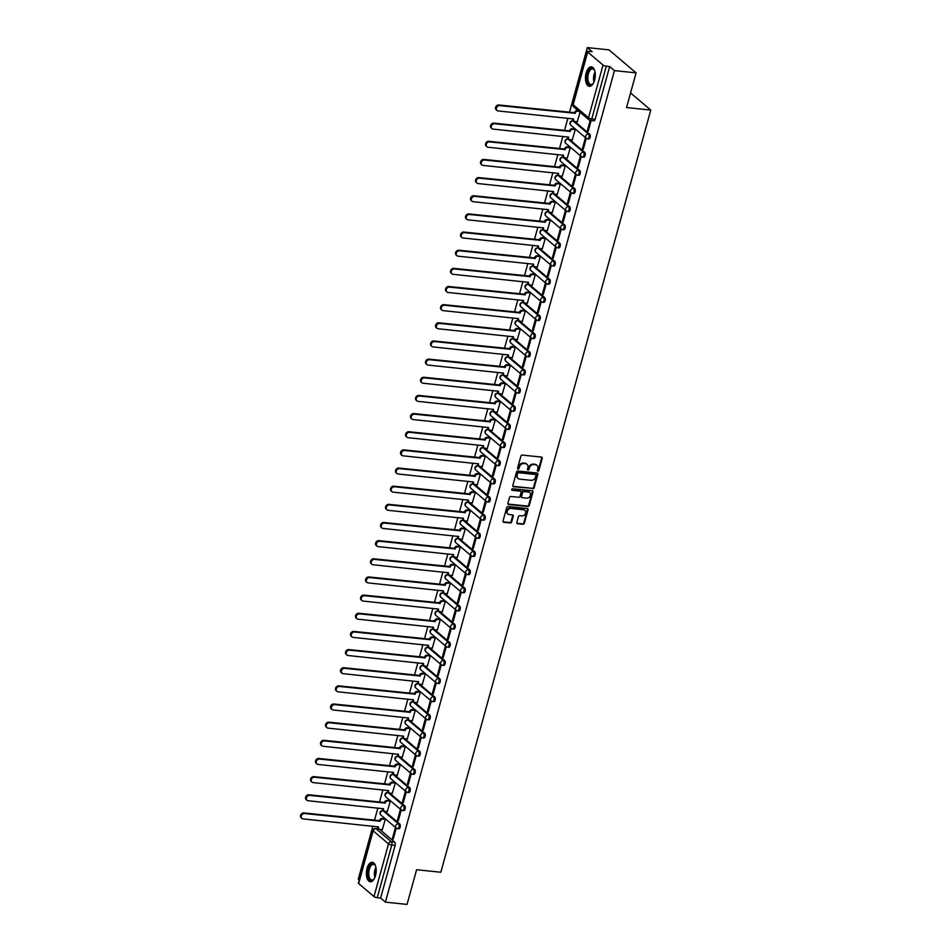 <?xml version="1.0" encoding="UTF-8"?>
<svg xmlns="http://www.w3.org/2000/svg" width="952" height="952" viewBox="0 0 952 952"><rect width="100%" height="100%" fill="white"/><g stroke="black" fill="none" stroke-linecap="round" stroke-linejoin="round"><path stroke-width="1.43" d="M537.928 471.192A0.869 0.714 130.3 0 0 538.891 470.466L542.235 458.328A1.238 1.011 130.3 0 0 541.486 457.079L522.279 455.08A1.238 1.011 130.3 0 0 520.899 456.103L517.555 468.241A0.869 0.714 130.3 0 0 519.054 468.396L519.483 466.825A3.951 3.249 130.3 0 1 523.897 463.529L525.504 463.695A3.951 3.249 130.3 0 1 527.051 464.338A3.951 3.249 130.3 0 1 527.908 467.706L527.479 469.276A0.869 0.714 130.3 0 0 528.967 469.431L529.407 467.86A3.951 3.249 130.3 0 1 533.822 464.564L535.429 464.731A3.951 3.249 130.3 0 1 536.976 465.373A3.951 3.249 130.3 0 1 537.832 468.741L537.404 470.312A0.869 0.714 130.3 0 0 537.928 471.192M537.392 470.728A0.869 0.714 130.3 0 0 538.356 470.002L541.688 457.876A1.238 1.011 130.3 0 0 541.64 457.115M517.543 468.658A0.869 0.714 130.3 0 0 518.507 467.944L518.935 466.373L519.483 466.825M527.467 469.693A0.869 0.714 130.3 0 0 528.431 468.979L528.86 467.408L529.407 467.86M594.619 80.158A9.806 4.831 -84.1 0 0 591.394 66.819A9.806 4.831 -84.1 0 0 586.146 72.983A9.806 4.831 -84.1 0 0 589.371 86.323A9.806 4.831 -84.1 0 0 594.619 80.158M375.505 875.614A9.806 4.831 -84.1 0 0 372.291 862.274A9.806 4.831 -84.1 0 0 367.044 868.426A9.806 4.831 -84.1 0 0 370.257 881.766A9.806 4.831 -84.1 0 0 375.505 875.614M516.829 522.481A1.238 1.011 130.3 0 0 517.579 523.731L522.969 524.29A1.238 1.011 130.3 0 0 524.35 523.267L528.062 509.784A1.238 1.011 130.3 0 0 527.313 508.535L508.106 506.535A1.238 1.011 130.3 0 0 506.726 507.559L503.013 521.042A1.238 1.011 130.3 0 0 503.763 522.291L510.272 522.969A1.238 1.011 130.3 0 0 511.652 521.946L513.247 516.174A1.238 1.011 130.3 0 0 512.485 514.925L509.26 514.58A3.296 2.713 130.3 0 1 510.95 508.475L523.588 509.796A3.296 2.713 130.3 0 1 521.91 515.901L519.804 515.687A1.238 1.011 130.3 0 0 518.423 516.71L516.829 522.481M603.033 65.045L587.67 52.015A2.511 0.702 15.4 0 1 587.42 51.575A2.511 0.702 15.4 0 1 588.752 51.325L592.132 51.67L587.324 47.6L608.959 49.849L636.091 72.876L626.535 107.552L650.775 110.075L440.847 872.246L416.607 869.723L407.051 904.4L385.417 902.151L614.457 70.615L609.661 66.545L606.293 66.2L591.763 118.905A2.511 1.238 95.9 0 1 590.418 120.487A2.511 1.238 95.9 0 1 590.038 120.309A2.511 2.071 130.3 0 1 589.062 119.904A2.511 2.511 0 0 0 590.418 120.487L593.798 120.833A2.511 1.238 95.9 0 0 595.143 119.262L591.763 118.905A2.511 0.702 15.4 0 1 588.514 117.762L603.033 65.045A2.511 0.702 15.4 0 0 606.293 66.2M636.091 72.876L614.457 70.615M532.751 488.769A1.238 1.011 130.3 0 0 534.131 487.745L537.844 474.263A1.238 1.011 130.3 0 0 537.095 473.013L517.888 471.014A1.238 1.011 130.3 0 0 516.508 472.037L512.795 485.52A1.238 1.011 130.3 0 0 513.544 486.769L532.216 488.317A1.238 1.011 130.3 0 0 533.596 487.281L537.309 473.81A1.238 1.011 130.3 0 0 537.261 473.037M532.953 492.029L529.241 505.5A1.238 1.011 130.3 0 1 527.86 506.535L508.654 504.536A1.238 1.011 130.3 0 1 507.904 503.275L509.498 497.515A1.238 1.011 130.3 0 1 510.879 496.48L518.662 497.289A1.238 1.011 130.3 0 0 520.042 496.266L521.101 492.434A1.238 1.011 130.3 0 0 520.351 491.184L512.236 490.339A0.869 0.714 130.3 0 1 512.676 488.733L532.204 490.768A1.238 1.011 130.3 0 1 532.953 492.029L532.418 491.565L528.705 505.048L529.241 505.5M379.717 829.406L394.687 842.115L391.32 841.758A2.511 1.238 95.9 0 1 391.772 845.007L377.242 897.724A2.511 0.702 -164.6 0 1 373.993 896.57L358.63 883.539A2.511 0.702 -164.6 0 1 358.38 883.099L372.898 830.394A2.511 0.702 -164.6 0 0 373.148 830.834L358.63 883.539M587.324 47.6L569.486 112.348M567.88 118.215L564.488 130.495M562.87 136.362L559.49 148.655M557.872 154.51L554.492 166.802M552.874 172.669L549.494 184.962M547.876 190.816L544.496 203.109M542.878 208.976L539.486 221.257M537.88 227.123L534.488 239.416M532.87 245.271L529.49 257.564M527.872 263.43L524.492 275.723M522.874 281.578L519.495 293.87M517.876 299.737L514.485 312.018M512.878 317.885L509.487 330.177M507.88 336.044L504.489 348.325M502.87 354.192L499.491 366.484M497.872 372.339L494.493 384.632M492.874 390.498L489.495 402.791M487.876 408.646L484.485 420.939M482.878 426.805L479.487 439.086M477.88 444.953L474.489 457.246M472.87 463.112L469.491 475.393M467.872 481.26L464.493 493.552M462.874 499.407L459.495 511.7M457.876 517.567L454.485 529.859M452.878 535.714L449.487 548.007M447.88 553.874L444.489 566.154M442.87 572.021L439.491 584.314M437.872 590.18L434.493 602.461M432.874 608.328L429.495 620.621M427.876 626.476L424.485 638.768M422.878 644.635L419.487 656.928M417.88 662.782L414.489 675.075M412.87 680.942L409.491 693.223M407.873 699.089L404.493 711.382M402.875 717.249L399.495 729.529M397.877 735.396L394.485 747.689M392.878 753.544L389.487 765.836M387.869 771.703L384.489 783.996M382.871 789.851L379.491 802.143M377.873 808.01L374.493 820.291M372.875 826.157L358.285 879.124L359.249 879.946M385.417 902.151L380.622 898.069L377.242 897.724M577.281 121.761L580.054 112.265M590.192 120.452L587.455 130.388L588.431 130.495M587.455 130.388L588.265 131.078L591.085 120.559M582.445 148.548L583.267 149.238L586.146 138.766L585.337 138.076L582.445 148.548L583.433 148.643M572.271 139.92L575.294 129.555L574.449 128.96M577.447 166.695L578.269 167.385L581.148 156.913L580.339 156.223L577.447 166.695L578.423 166.802M567.273 158.068L570.296 147.703L569.451 147.12M572.449 184.855L573.271 185.545L576.15 175.073L575.341 174.383L572.449 184.855L573.425 184.95M562.275 176.215L565.298 165.862L564.453 165.267M567.452 203.002L568.261 203.692L571.152 193.22L570.331 192.53L567.452 203.002L568.427 203.109M557.277 194.375L560.3 184.01L559.455 183.415M562.453 221.161L563.263 221.852L566.154 211.38L565.333 210.69L562.453 221.161L563.429 221.257M552.279 212.522L555.29 202.169L554.457 201.574M557.455 239.309L558.265 239.999L561.144 229.527L560.335 228.837L557.455 239.309L558.431 239.416M547.281 230.681L550.292 220.317L549.459 219.722M552.446 257.457L553.267 258.147L556.146 247.675L555.337 246.984L552.446 257.457L553.421 257.564M542.271 248.829L545.294 238.476L544.449 237.881M547.448 275.616L548.269 276.306L551.148 265.834L550.339 265.144L547.448 275.616L548.423 275.711M537.273 266.976L540.296 256.623L539.451 256.029M542.45 293.763L543.271 294.454L546.15 283.982L545.341 283.291L542.45 293.763L543.425 293.87M532.275 285.136L535.298 274.771L534.453 274.188M537.452 311.923L538.261 312.613L541.153 302.141L540.331 301.451L537.452 311.923L538.427 312.018M527.277 303.283L530.3 292.93L529.455 292.335M532.454 330.07L533.263 330.76L536.154 320.288L535.333 319.598L532.454 330.07L533.429 330.177M522.279 321.443L525.29 311.078L524.457 310.483M527.456 348.23L528.265 348.92L531.145 338.448L530.335 337.746L527.456 348.23L528.431 348.325M517.281 339.59L520.292 329.237L519.459 328.642M522.446 366.377L523.267 367.067L526.147 356.595L525.337 355.905L522.446 366.377L523.422 366.484M512.271 357.75L515.294 347.385L514.449 346.79M517.448 384.525L518.269 385.215L521.149 374.743L520.339 374.053L517.448 384.525L518.423 384.632M507.273 375.897L510.296 365.544L509.451 364.949M512.45 402.684L513.259 403.374L516.151 392.902L515.329 392.212L512.45 402.684L513.425 402.779M502.275 394.045L505.298 383.692L504.453 383.097M507.452 420.832L508.261 421.522L511.153 411.05L510.332 410.36L507.452 420.832L508.427 420.939M497.277 412.204L500.3 401.839L499.455 401.256M502.454 438.991L503.263 439.681L506.155 429.209L505.333 428.519L502.454 438.991L503.43 439.086M492.279 430.352L495.29 419.999L494.457 419.404M497.456 457.138L498.265 457.829L501.145 447.357L500.335 446.666L497.456 457.138L498.432 457.246M487.281 448.511L490.292 438.146L489.459 437.551M492.446 475.298L493.267 475.988L496.147 465.504L495.337 464.814L492.446 475.298L493.422 475.393M482.271 466.658L485.294 456.305L484.449 455.71M487.448 493.445L488.269 494.136L491.149 483.664L490.339 482.973L487.448 493.445L488.424 493.541M477.273 484.818L480.296 474.453L479.451 473.858M482.45 511.593L483.259 512.283L486.151 501.811L485.33 501.121L482.45 511.593L483.426 511.7M472.275 502.965L475.298 492.612L474.453 492.017M477.452 529.752L478.261 530.442L481.153 519.971L480.332 519.28L477.452 529.752L478.428 529.847M467.277 521.113L470.3 510.76L469.455 510.165M472.454 547.9L473.263 548.59L476.155 538.118L475.334 537.428L472.454 547.9L473.43 548.007M462.279 539.272L465.29 528.907L464.457 528.324M467.456 566.059L468.265 566.749L471.145 556.277L470.336 555.587L467.456 566.059L468.432 566.154M457.269 557.42L460.292 547.067L459.459 546.472M462.446 584.207L463.267 584.897L466.147 574.425L465.338 573.735L462.446 584.207L463.422 584.314M452.271 575.579L455.294 565.214L454.449 564.619M457.448 602.354L458.269 603.056L461.149 592.572L460.34 591.882L457.448 602.354L458.424 602.461M447.273 593.727L450.296 583.374L449.451 582.779M452.45 620.514L453.259 621.204L456.151 610.732L455.33 610.042L452.45 620.514L453.426 620.609M442.275 611.886L445.298 601.521L444.453 600.926M447.452 638.661L448.261 639.351L451.153 628.879L450.332 628.189L447.452 638.661L448.428 638.768M437.277 630.034L440.3 619.681L439.455 619.086M442.454 656.821L443.263 657.511L446.143 647.039L445.334 646.348L442.454 656.821L443.43 656.916M432.279 648.181L435.29 637.828L434.457 637.233M437.444 674.968L438.265 675.658L441.145 665.186L440.336 664.496L437.444 674.968L438.432 675.075M427.269 666.341L430.292 655.976L429.459 655.392M432.446 693.127L433.267 693.818L436.147 683.346L435.338 682.655L432.446 693.127L433.422 693.223M422.272 684.488L425.294 674.135L424.449 673.54M427.448 711.275L428.269 711.965L431.149 701.493L430.34 700.803L427.448 711.275L428.424 711.382M417.273 702.647L420.296 692.282L419.451 691.688M422.45 729.422L423.259 730.113L426.151 719.641L425.33 718.95L422.45 729.422L423.426 729.529M412.275 720.795L415.298 710.442L414.453 709.847M417.452 747.582L418.261 748.272L421.153 737.8L420.332 737.11L417.452 747.582L418.428 747.677M407.277 738.954L410.288 728.589L409.455 727.994M412.454 765.729L413.263 766.419L416.143 755.947L415.334 755.257L412.454 765.729L413.43 765.836M402.279 757.102L405.29 746.737L404.457 746.154M407.444 783.889L408.265 784.579L411.145 774.107L410.336 773.417L407.444 783.889L408.42 783.984M397.27 775.249L400.292 764.896L399.447 764.301M402.446 802.036L403.267 802.726L406.147 792.254L405.338 791.564L402.446 802.036L403.422 802.143M392.272 793.409L395.294 783.044L394.449 782.449M397.448 820.196L398.269 820.886L401.149 810.414L400.34 809.724L397.448 820.196L398.424 820.291M387.274 811.556L390.296 801.203L389.451 800.608M392.45 838.343L393.259 839.033L396.151 828.561L395.33 827.871L392.45 838.343L393.426 838.45M382.276 829.716L385.298 819.351L384.453 818.756M384.715 811.259L399.697 823.956L398.495 823.837A2.511 1.238 95.9 0 1 399.031 826.693A2.511 1.238 95.9 0 1 397.591 828.656A2.511 1.238 95.9 0 1 397.21 828.49A2.511 2.071 -49.7 0 1 398.495 823.837L383.132 810.807A2.511 2.071 130.3 0 0 380.324 812.901A2.511 2.071 -49.7 0 0 380.871 815.043L396.234 828.073A2.511 2.511 0 0 0 397.591 828.656L398.793 828.787A2.511 1.238 -84.1 0 0 400.221 826.824A2.511 1.238 -84.1 0 0 399.697 823.956M389.713 793.099L404.695 805.808L403.493 805.678A2.511 1.238 95.9 0 1 404.029 808.546A2.511 1.238 95.9 0 1 402.601 810.509A2.511 1.238 95.9 0 1 402.22 810.342A2.511 2.071 -49.7 0 1 403.493 805.678L388.142 792.647A2.511 2.071 130.3 0 0 385.322 794.753A2.511 2.071 -49.7 0 0 385.869 796.895L401.232 809.926A2.511 2.511 0 0 0 402.601 810.509L403.791 810.628A2.511 1.238 -84.1 0 0 405.231 808.664A2.511 1.238 -84.1 0 0 404.695 805.808M394.711 774.952L409.693 787.649L408.491 787.53A2.511 1.238 95.9 0 1 409.027 790.386A2.511 1.238 95.9 0 1 407.599 792.361A2.511 1.238 95.9 0 1 407.218 792.183A2.511 2.071 -49.7 0 1 408.491 787.53L393.14 774.5A2.511 2.071 130.3 0 0 390.32 776.606A2.511 2.071 -49.7 0 0 390.867 778.748L406.23 791.778A2.511 2.511 0 0 0 407.599 792.361L408.789 792.481A2.511 1.238 -84.1 0 0 410.229 790.517A2.511 1.238 -84.1 0 0 409.693 787.649M399.721 756.792L414.691 769.502L413.501 769.383A2.511 1.238 95.9 0 1 414.025 772.239A2.511 1.238 95.9 0 1 412.597 774.202A2.511 1.238 95.9 0 1 412.216 774.036A2.511 2.071 -49.7 0 1 413.501 769.383L398.138 756.352A2.511 2.071 130.3 0 0 395.318 758.447A2.511 2.071 -49.7 0 0 395.865 760.588L411.228 773.619A2.511 2.511 0 0 0 412.597 774.202L413.787 774.333A2.511 1.238 -84.1 0 0 415.227 772.358A2.511 1.238 -84.1 0 0 414.691 769.502M404.719 738.645L419.689 751.354L418.499 751.223A2.511 1.238 95.9 0 1 419.035 754.079A2.511 1.238 95.9 0 1 417.595 756.055A2.511 1.238 95.9 0 1 417.214 755.876A2.511 2.071 -49.7 0 1 418.499 751.223L403.136 738.193A2.511 2.071 130.3 0 0 400.328 740.299A2.511 2.071 -49.7 0 0 400.875 742.441L416.226 755.471A2.511 2.511 0 0 0 417.595 756.055L418.797 756.174A2.511 1.238 -84.1 0 0 420.225 754.21A2.511 1.238 -84.1 0 0 419.689 751.354M409.717 720.497L424.687 733.195L423.497 733.076A2.511 1.238 95.9 0 1 424.033 735.932A2.511 1.238 95.9 0 1 422.593 737.895A2.511 1.238 95.9 0 1 422.212 737.729A2.511 2.071 -49.7 0 1 423.497 733.076L408.134 720.045A2.511 2.071 130.3 0 0 405.326 722.14A2.511 2.071 -49.7 0 0 405.873 724.282L421.224 737.312A2.511 2.511 0 0 0 422.593 737.895L423.795 738.026A2.511 1.238 -84.1 0 0 425.223 736.051A2.511 1.238 -84.1 0 0 424.687 733.195M414.715 702.338L429.697 715.047L428.495 714.916A2.511 1.238 95.9 0 1 429.031 717.772A2.511 1.238 95.9 0 1 427.591 719.748A2.511 1.238 95.9 0 1 427.21 719.569A2.511 2.071 -49.7 0 1 428.495 714.916L413.132 701.886A2.511 2.071 130.3 0 0 410.324 703.992A2.511 2.071 -49.7 0 0 410.871 706.134L426.234 719.165A2.511 2.511 0 0 0 427.591 719.748L428.793 719.867A2.511 1.238 -84.1 0 0 430.221 717.903A2.511 1.238 -84.1 0 0 429.697 715.047M419.713 684.191L434.695 696.888L433.493 696.769A2.511 1.238 95.9 0 1 434.029 699.625A2.511 1.238 95.9 0 1 432.601 701.588A2.511 1.238 95.9 0 1 432.22 701.422A2.511 2.071 -49.7 0 1 433.493 696.769L418.142 683.738A2.511 2.071 130.3 0 0 415.322 685.833A2.511 2.071 -49.7 0 0 415.869 687.987L431.232 701.005A2.511 2.511 0 0 0 432.601 701.588L433.791 701.719A2.511 1.238 -84.1 0 0 435.231 699.756A2.511 1.238 -84.1 0 0 434.695 696.888M424.723 666.031L439.693 678.74L438.491 678.609A2.511 1.238 95.9 0 1 439.027 681.477A2.511 1.238 95.9 0 1 437.599 683.441A2.511 1.238 95.9 0 1 437.218 683.274A2.511 2.071 -49.7 0 1 438.491 678.609L423.14 665.579A2.511 2.071 130.3 0 0 420.32 667.685A2.511 2.071 -49.7 0 0 420.867 669.827L436.23 682.858A2.511 2.511 0 0 0 437.599 683.441L438.789 683.56A2.511 1.238 -84.1 0 0 440.229 681.596A2.511 1.238 -84.1 0 0 439.693 678.74M429.721 647.884L444.691 660.581L443.501 660.462A2.511 1.238 95.9 0 1 444.037 663.318A2.511 1.238 95.9 0 1 442.597 665.293A2.511 1.238 95.9 0 1 442.216 665.115A2.511 2.071 -49.7 0 1 443.501 660.462L428.138 647.431A2.511 2.071 130.3 0 0 425.318 649.538A2.511 2.071 -49.7 0 0 425.865 651.68L441.228 664.71A2.511 2.511 0 0 0 442.597 665.293L443.787 665.412A2.511 1.238 -84.1 0 0 445.227 663.449A2.511 1.238 -84.1 0 0 444.691 660.581M434.719 629.724L449.689 642.433L448.499 642.314A2.511 1.238 95.9 0 1 449.035 645.17A2.511 1.238 95.9 0 1 447.595 647.134A2.511 1.238 95.9 0 1 447.214 646.967A2.511 2.071 -49.7 0 1 448.499 642.314L433.136 629.284A2.511 2.071 130.3 0 0 430.328 631.378A2.511 2.071 -49.7 0 0 430.875 633.52L446.226 646.551A2.511 2.511 0 0 0 447.595 647.134L448.797 647.265A2.511 1.238 -84.1 0 0 450.225 645.289A2.511 1.238 -84.1 0 0 449.689 642.433M439.717 611.577L454.687 624.286L453.497 624.155A2.511 1.238 95.9 0 1 454.033 627.011A2.511 1.238 95.9 0 1 452.593 628.986A2.511 1.238 95.9 0 1 452.212 628.808A2.511 2.071 -49.7 0 1 453.497 624.155L438.134 611.124A2.511 2.071 130.3 0 0 435.326 613.231A2.511 2.071 -49.7 0 0 435.873 615.373L451.236 628.403A2.511 2.511 0 0 0 452.593 628.986L453.795 629.105A2.511 1.238 -84.1 0 0 455.223 627.142A2.511 1.238 -84.1 0 0 454.687 624.286M444.715 593.429L459.697 606.126L458.495 606.007A2.511 1.238 95.9 0 1 459.031 608.863A2.511 1.238 95.9 0 1 457.591 610.827A2.511 1.238 95.9 0 1 457.21 610.66A2.511 2.071 -49.7 0 1 458.495 606.007L443.132 592.977A2.511 2.071 130.3 0 0 440.324 595.071A2.511 2.071 -49.7 0 0 440.871 597.213L456.234 610.244A2.511 2.511 0 0 0 457.591 610.827L458.793 610.958A2.511 1.238 -84.1 0 0 460.221 608.982A2.511 1.238 -84.1 0 0 459.697 606.126M449.713 575.27L464.695 587.979L463.493 587.848A2.511 1.238 95.9 0 1 464.029 590.716A2.511 1.238 95.9 0 1 462.601 592.679A2.511 1.238 95.9 0 1 462.22 592.501A2.511 2.071 -49.7 0 1 463.493 587.848L448.142 574.818A2.511 2.071 130.3 0 0 445.322 576.924A2.511 2.071 -49.7 0 0 445.869 579.066L461.232 592.096A2.511 2.511 0 0 0 462.601 592.679L463.791 592.798A2.511 1.238 -84.1 0 0 465.23 590.835A2.511 1.238 -84.1 0 0 464.695 587.979M454.723 557.122L469.693 569.82L468.491 569.701A2.511 1.238 95.9 0 1 469.027 572.557A2.511 1.238 95.9 0 1 467.599 574.52A2.511 1.238 95.9 0 1 467.218 574.353A2.511 2.071 -49.7 0 1 468.491 569.701L453.14 556.67A2.511 2.071 130.3 0 0 450.32 558.764A2.511 2.071 -49.7 0 0 450.867 560.918L466.23 573.937A2.511 2.511 0 0 0 467.599 574.52L468.789 574.651A2.511 1.238 -84.1 0 0 470.228 572.688A2.511 1.238 -84.1 0 0 469.693 569.82M459.721 538.963L474.691 551.672L473.501 551.541A2.511 1.238 95.9 0 1 474.036 554.409A2.511 1.238 95.9 0 1 472.597 556.373A2.511 1.238 95.9 0 1 472.216 556.206A2.511 2.071 -49.7 0 1 473.501 551.541L458.138 538.523A2.511 2.071 130.3 0 0 455.318 540.617A2.511 2.071 -49.7 0 0 455.877 542.759L471.228 555.789A2.511 2.511 0 0 0 472.597 556.373L473.787 556.503A2.511 1.238 -84.1 0 0 475.226 554.528A2.511 1.238 -84.1 0 0 474.691 551.672M464.719 520.815L479.689 533.513L478.499 533.394A2.511 1.238 95.9 0 1 479.034 536.25A2.511 1.238 95.9 0 1 477.595 538.225A2.511 1.238 95.9 0 1 477.214 538.047A2.511 2.071 -49.7 0 1 478.499 533.394L463.136 520.363A2.511 2.071 130.3 0 0 460.328 522.47A2.511 2.071 -49.7 0 0 460.875 524.611L476.226 537.642A2.511 2.511 0 0 0 477.595 538.225L478.796 538.344A2.511 1.238 -84.1 0 0 480.224 536.381A2.511 1.238 -84.1 0 0 479.689 533.513M469.717 502.656L484.687 515.365L483.497 515.246A2.511 1.238 95.9 0 1 484.032 518.102A2.511 1.238 95.9 0 1 482.593 520.066A2.511 1.238 95.9 0 1 482.212 519.899A2.511 2.071 -49.7 0 1 483.497 515.246L468.134 502.216A2.511 2.071 130.3 0 0 465.326 504.31A2.511 2.071 -49.7 0 0 465.873 506.452L481.236 519.483A2.511 2.511 0 0 0 482.593 520.066L483.794 520.197A2.511 1.238 -84.1 0 0 485.222 518.221A2.511 1.238 -84.1 0 0 484.687 515.365M474.715 484.508L489.697 497.218L488.495 497.087A2.511 1.238 95.9 0 1 489.03 499.943A2.511 1.238 95.9 0 1 487.591 501.918A2.511 1.238 95.9 0 1 487.21 501.74A2.511 2.071 -49.7 0 1 488.495 497.087L473.144 484.056A2.511 2.071 130.3 0 0 470.324 486.163A2.511 2.071 -49.7 0 0 470.871 488.305L486.234 501.335A2.511 2.511 0 0 0 487.591 501.918L488.792 502.037A2.511 1.238 -84.1 0 0 490.232 500.074A2.511 1.238 -84.1 0 0 489.697 497.218M479.713 466.361L494.695 479.058L493.493 478.939A2.511 1.238 95.9 0 1 494.028 481.795A2.511 1.238 95.9 0 1 492.6 483.759A2.511 1.238 95.9 0 1 492.22 483.592A2.511 2.071 -49.7 0 1 493.493 478.939L478.142 465.909A2.511 2.071 130.3 0 0 475.322 468.003A2.511 2.071 -49.7 0 0 475.869 470.145L491.232 483.176A2.511 2.511 0 0 0 492.6 483.759L493.79 483.89A2.511 1.238 -84.1 0 0 495.23 481.914A2.511 1.238 -84.1 0 0 494.695 479.058M484.723 448.202L499.693 460.911L498.503 460.78A2.511 1.238 95.9 0 1 499.026 463.648A2.511 1.238 95.9 0 1 497.598 465.611A2.511 1.238 95.9 0 1 497.218 465.433A2.511 2.071 -49.7 0 1 498.503 460.78L483.14 447.749A2.511 2.071 130.3 0 0 480.32 449.856A2.511 2.071 -49.7 0 0 480.867 451.998L496.23 465.028A2.511 2.511 0 0 0 497.598 465.611L498.788 465.73A2.511 1.238 -84.1 0 0 500.228 463.767A2.511 1.238 -84.1 0 0 499.693 460.911M489.721 430.054L504.691 442.751L503.501 442.632A2.511 1.238 95.9 0 1 504.036 445.488A2.511 1.238 95.9 0 1 502.596 447.452A2.511 1.238 95.9 0 1 502.216 447.285A2.511 2.071 -49.7 0 1 503.501 442.632L488.138 429.602A2.511 2.071 130.3 0 0 485.318 431.708A2.511 2.071 -49.7 0 0 485.877 433.85L501.228 446.869A2.511 2.511 0 0 0 502.596 447.452L503.786 447.583A2.511 1.238 -84.1 0 0 505.226 445.619A2.511 1.238 -84.1 0 0 504.691 442.751M494.719 411.895L509.689 424.604L508.499 424.473A2.511 1.238 95.9 0 1 509.034 427.341A2.511 1.238 95.9 0 1 507.594 429.304A2.511 1.238 95.9 0 1 507.214 429.138A2.511 2.071 -49.7 0 1 508.499 424.473L493.136 411.454A2.511 2.071 130.3 0 0 490.328 413.549A2.511 2.071 -49.7 0 0 490.875 415.691L506.226 428.721A2.511 2.511 0 0 0 507.594 429.304L508.796 429.435A2.511 1.238 -84.1 0 0 510.224 427.46A2.511 1.238 -84.1 0 0 509.689 424.604M499.717 393.747L514.699 406.445L513.497 406.325A2.511 1.238 95.9 0 1 514.032 409.182A2.511 1.238 95.9 0 1 512.592 411.157A2.511 1.238 95.9 0 1 512.212 410.978A2.511 2.071 -49.7 0 1 513.497 406.325L498.134 393.295A2.511 2.071 130.3 0 0 495.326 395.401A2.511 2.071 -49.7 0 0 495.873 397.543L511.236 410.574A2.511 2.511 0 0 0 512.592 411.157L513.794 411.276A2.511 1.238 -84.1 0 0 515.222 409.312A2.511 1.238 -84.1 0 0 514.699 406.445M504.715 375.6L519.697 388.297L518.495 388.178A2.511 1.238 95.9 0 1 519.03 391.034A2.511 1.238 95.9 0 1 517.591 392.998A2.511 1.238 95.9 0 1 517.21 392.831A2.511 2.071 -49.7 0 1 518.495 388.178L503.144 375.147A2.511 2.071 130.3 0 0 500.324 377.242A2.511 2.071 -49.7 0 0 500.871 379.384L516.234 392.414A2.511 2.511 0 0 0 517.591 392.998L518.792 393.128A2.511 1.238 -84.1 0 0 520.232 391.153A2.511 1.238 -84.1 0 0 519.697 388.297M509.713 357.44L524.695 370.149L523.493 370.019A2.511 1.238 95.9 0 1 524.028 372.875A2.511 1.238 95.9 0 1 522.6 374.85A2.511 1.238 95.9 0 1 522.22 374.672A2.511 2.071 -49.7 0 1 523.493 370.019L508.142 356.988A2.511 2.071 130.3 0 0 505.322 359.094A2.511 2.071 -49.7 0 0 505.869 361.236L521.232 374.267A2.511 2.511 0 0 0 522.6 374.85L523.79 374.969A2.511 1.238 -84.1 0 0 525.23 373.005A2.511 1.238 -84.1 0 0 524.695 370.149M514.723 339.293L529.693 351.99L528.503 351.871A2.511 1.238 95.9 0 1 529.026 354.727A2.511 1.238 95.9 0 1 527.598 356.691A2.511 1.238 95.9 0 1 527.218 356.524A2.511 2.071 -49.7 0 1 528.503 351.871L513.14 338.841A2.511 2.071 130.3 0 0 510.32 340.935A2.511 2.071 -49.7 0 0 510.867 343.077L526.23 356.107A2.511 2.511 0 0 0 527.598 356.691L528.788 356.822A2.511 1.238 -84.1 0 0 530.228 354.846A2.511 1.238 -84.1 0 0 529.693 351.99M519.721 321.133L534.691 333.843L533.501 333.712A2.511 1.238 95.9 0 1 534.036 336.58A2.511 1.238 95.9 0 1 532.596 338.543A2.511 1.238 95.9 0 1 532.216 338.365A2.511 2.071 -49.7 0 1 533.501 333.712L518.138 320.681A2.511 2.071 130.3 0 0 515.329 322.787A2.511 2.071 -49.7 0 0 515.877 324.93L531.228 337.96A2.511 2.511 0 0 0 532.596 338.543L533.786 338.662A2.511 1.238 -84.1 0 0 535.226 336.699A2.511 1.238 -84.1 0 0 534.691 333.843M524.719 302.986L539.689 315.683L538.499 315.564A2.511 1.238 95.9 0 1 539.034 318.42A2.511 1.238 95.9 0 1 537.594 320.396A2.511 1.238 95.9 0 1 537.214 320.217A2.511 2.071 -49.7 0 1 538.499 315.564L523.136 302.534A2.511 2.071 130.3 0 0 520.327 304.64A2.511 2.071 -49.7 0 0 520.875 306.782L536.226 319.812A2.511 2.511 0 0 0 537.594 320.396L538.796 320.515A2.511 1.238 -84.1 0 0 540.224 318.551A2.511 1.238 -84.1 0 0 539.689 315.683M529.717 284.826L544.699 297.536L543.497 297.405A2.511 1.238 95.9 0 1 544.032 300.273A2.511 1.238 95.9 0 1 542.592 302.236A2.511 1.238 95.9 0 1 542.212 302.07A2.511 2.071 -49.7 0 1 543.497 297.405L528.134 284.386A2.511 2.071 130.3 0 0 525.325 286.481A2.511 2.071 -49.7 0 0 525.873 288.623L541.236 301.653A2.511 2.511 0 0 0 542.592 302.236L543.794 302.367A2.511 1.238 -84.1 0 0 545.222 300.392A2.511 1.238 -84.1 0 0 544.699 297.536M534.715 266.679L549.697 279.388L548.495 279.257A2.511 1.238 95.9 0 1 549.03 282.113A2.511 1.238 95.9 0 1 547.59 284.089A2.511 1.238 95.9 0 1 547.221 283.91A2.511 2.071 -49.7 0 1 548.495 279.257L533.144 266.227A2.511 2.071 130.3 0 0 530.323 268.333A2.511 2.071 -49.7 0 0 530.871 270.475L546.234 283.506A2.511 2.511 0 0 0 547.59 284.089L548.792 284.208A2.511 1.238 -84.1 0 0 550.232 282.244A2.511 1.238 -84.1 0 0 549.697 279.388M539.713 248.531L554.695 261.229L553.493 261.11A2.511 1.238 95.9 0 1 554.028 263.966A2.511 1.238 95.9 0 1 552.6 265.929A2.511 1.238 95.9 0 1 552.22 265.763A2.511 2.071 -49.7 0 1 553.493 261.11L538.142 248.079A2.511 2.071 130.3 0 0 535.322 250.174A2.511 2.071 -49.7 0 0 535.869 252.316L551.232 265.346A2.511 2.511 0 0 0 552.6 265.929L553.79 266.06A2.511 1.238 -84.1 0 0 555.23 264.085A2.511 1.238 -84.1 0 0 554.695 261.229M544.722 230.372L559.693 243.081L558.503 242.95A2.511 1.238 95.9 0 1 559.026 245.806A2.511 1.238 95.9 0 1 557.598 247.782A2.511 1.238 95.9 0 1 557.217 247.603A2.511 2.071 -49.7 0 1 558.503 242.95L543.14 229.92A2.511 2.071 130.3 0 0 540.319 232.026A2.511 2.071 -49.7 0 0 540.867 234.168L556.23 247.199A2.511 2.511 0 0 0 557.598 247.782L558.788 247.901A2.511 1.238 -84.1 0 0 560.228 245.937A2.511 1.238 -84.1 0 0 559.693 243.081M549.721 212.225L564.691 224.922L563.501 224.803A2.511 1.238 95.9 0 1 564.036 227.659A2.511 1.238 95.9 0 1 562.596 229.622A2.511 1.238 95.9 0 1 562.215 229.456A2.511 2.071 -49.7 0 1 563.501 224.803L548.138 211.772A2.511 2.071 130.3 0 0 545.329 213.867A2.511 2.071 -49.7 0 0 545.877 216.009L561.228 229.039A2.511 2.511 0 0 0 562.596 229.622L563.786 229.753A2.511 1.238 -84.1 0 0 565.226 227.79A2.511 1.238 -84.1 0 0 564.691 224.922M554.718 194.065L569.689 206.774L568.499 206.643A2.511 1.238 95.9 0 1 569.034 209.511A2.511 1.238 95.9 0 1 567.594 211.475A2.511 1.238 95.9 0 1 567.213 211.296A2.511 2.071 -49.7 0 1 568.499 206.643L553.136 193.613A2.511 2.071 130.3 0 0 550.327 195.719A2.511 2.071 -49.7 0 0 550.875 197.861L566.226 210.892A2.511 2.511 0 0 0 567.594 211.475L568.796 211.594A2.511 1.238 -84.1 0 0 570.224 209.63A2.511 1.238 -84.1 0 0 569.689 206.774M559.716 175.918L574.699 188.615L573.497 188.496A2.511 1.238 95.9 0 1 574.032 191.352A2.511 1.238 95.9 0 1 572.592 193.327A2.511 1.238 95.9 0 1 572.212 193.149A2.511 2.071 -49.7 0 1 573.497 188.496L558.134 175.465A2.511 2.071 130.3 0 0 555.325 177.572A2.511 2.071 -49.7 0 0 555.873 179.714L571.236 192.744A2.511 2.511 0 0 0 572.592 193.327L573.794 193.446A2.511 1.238 -84.1 0 0 575.222 191.483A2.511 1.238 -84.1 0 0 574.699 188.615M564.715 157.758L579.697 170.468L578.495 170.349A2.511 1.238 95.9 0 1 579.03 173.204A2.511 1.238 95.9 0 1 577.602 175.168A2.511 1.238 95.9 0 1 577.221 175.001A2.511 2.071 -49.7 0 1 578.495 170.349L563.144 157.318A2.511 2.071 130.3 0 0 560.323 159.412A2.511 2.071 -49.7 0 0 560.871 161.554L576.234 174.585A2.511 2.511 0 0 0 577.602 175.168L578.792 175.299A2.511 1.238 -84.1 0 0 580.232 173.323A2.511 1.238 -84.1 0 0 579.697 170.468M569.724 139.611L584.695 152.32L583.493 152.189A2.511 1.238 95.9 0 1 584.028 155.045A2.511 1.238 95.9 0 1 582.6 157.02A2.511 1.238 95.9 0 1 582.219 156.842A2.511 2.071 -49.7 0 1 583.493 152.189L568.142 139.159A2.511 2.071 130.3 0 0 565.321 141.265A2.511 2.071 -49.7 0 0 565.869 143.407L581.232 156.437A2.511 2.511 0 0 0 582.6 157.02L583.79 157.139A2.511 1.238 -84.1 0 0 585.23 155.176A2.511 1.238 -84.1 0 0 584.695 152.32M574.722 121.463L589.693 134.161L588.503 134.042A2.511 1.238 95.9 0 1 589.026 136.898A2.511 1.238 95.9 0 1 587.598 138.861A2.511 1.238 95.9 0 1 587.217 138.694A2.511 2.071 -49.7 0 1 588.503 134.042L573.14 121.011A2.511 2.071 130.3 0 0 570.319 123.105A2.511 2.071 -49.7 0 0 570.867 125.247L586.23 138.278A2.511 2.511 0 0 0 587.598 138.861L588.788 138.992A2.511 1.238 -84.1 0 0 590.228 137.017A2.511 1.238 -84.1 0 0 589.693 134.161M650.775 110.075L630.569 92.927M380.622 898.069L395.139 845.364A2.511 1.238 -84.1 0 0 394.687 842.115M609.661 66.545L595.143 119.262M536.69 465.159A3.951 3.249 130.3 0 0 536.428 464.921A3.951 3.249 130.3 0 0 534.881 464.267L535.429 464.731M528.86 467.408A3.951 3.249 130.3 0 1 533.287 464.1L534.881 464.267M526.765 464.136A3.951 3.249 130.3 0 0 526.504 463.886A3.951 3.249 130.3 0 0 524.957 463.231L525.504 463.695M518.935 466.373A3.951 3.249 130.3 0 1 523.362 463.065L524.957 463.231M512.842 486.282A1.238 1.011 130.3 0 0 513.009 486.317L532.216 488.317M536.012 475.369A0.869 0.714 130.3 0 0 535.476 474.489L518.626 472.727A0.869 0.714 130.3 0 0 517.662 473.453L517.198 475.107A3.951 3.249 130.3 0 0 518.067 478.475A3.951 3.249 130.3 0 0 519.613 479.118L531.133 480.32A3.951 3.249 130.3 0 0 535.548 477.023L536.012 475.369M517.805 478.225A3.951 3.249 130.3 0 1 517.519 478.011A3.951 3.249 130.3 0 1 516.662 474.655L517.115 472.989A0.869 0.714 130.3 0 1 518.078 472.275L534.941 474.025M507.952 504.036A1.238 1.011 130.3 0 0 508.118 504.072L527.325 506.071A1.238 1.011 130.3 0 0 528.705 505.048M520.506 491.208A1.238 1.011 130.3 0 0 519.804 490.72L512.236 490.339M526.742 498.134A3.296 2.713 130.3 0 0 528.431 492.029L523.969 491.565A1.238 1.011 130.3 0 0 522.588 492.589L521.541 496.42A1.238 1.011 130.3 0 0 522.291 497.67L526.742 498.134M529.431 492.351A3.296 2.713 130.3 0 0 527.884 491.565L528.431 492.029M521.589 497.182A1.238 1.011 130.3 0 1 520.994 495.956L522.053 492.136A1.238 1.011 130.3 0 1 523.433 491.101L527.884 491.565M532.418 491.565A1.238 1.011 130.3 0 0 532.37 490.804M524.588 510.117A3.296 2.713 130.3 0 0 523.053 509.332L523.588 509.796M507.713 513.794A3.296 2.713 130.3 0 1 510.403 508.011L523.053 509.332M503.061 521.803A1.238 1.011 130.3 0 0 503.227 521.839L509.725 522.517A1.238 1.011 130.3 0 0 511.117 521.482L512.7 515.71A1.238 1.011 130.3 0 0 512.652 514.949M516.876 523.243A1.238 1.011 130.3 0 0 517.043 523.279L522.422 523.838A1.238 1.011 130.3 0 0 523.814 522.803L527.515 509.332A1.238 1.011 130.3 0 0 527.467 508.558M578.887 111.277L577.947 111.182A2.511 2.071 130.3 0 0 575.127 113.276L499.538 105.589A2.892 2.38 130.3 0 0 498.063 110.932L573.556 118.976A2.511 2.071 130.3 0 0 575.091 121.535L577.436 121.785M574.104 121.118L573.402 120.523A2.511 2.071 -49.7 0 1 572.783 118.714M496.932 110.468L496.218 109.861A2.892 2.38 -49.7 0 1 498.824 104.982L574.425 112.681A2.511 2.071 -49.7 0 1 577.233 110.575L577.947 111.182M578.185 110.682L577.233 110.575M574.377 112.86L575.079 113.455M575.294 129.579L572.937 129.329A2.511 2.071 130.3 0 0 570.129 131.435L494.528 123.736A2.892 2.38 130.3 0 0 493.065 129.091L568.558 137.136A2.511 2.071 130.3 0 0 570.093 139.682L572.438 139.932M569.106 139.278L568.403 138.683A2.511 2.071 -49.7 0 1 567.785 136.874M491.922 128.615L491.22 128.02A2.892 2.38 -49.7 0 1 493.826 123.141L569.427 130.829A2.511 2.071 -49.7 0 1 572.235 128.734L572.937 129.329M574.615 128.984L572.235 128.734M569.379 131.007L570.081 131.602M570.296 147.727L567.939 147.489A2.511 2.071 130.3 0 0 565.131 149.583L489.53 141.884A2.892 2.38 130.3 0 0 488.055 147.239L563.56 155.283A2.511 2.071 130.3 0 0 565.095 157.842L567.44 158.08M564.108 157.425L563.405 156.83A2.511 2.071 -49.7 0 1 562.787 155.021M486.924 146.763L486.222 146.168A2.892 2.38 -49.7 0 1 488.828 141.289L564.417 148.988A2.511 2.071 -49.7 0 1 567.237 146.882L567.939 147.489M569.617 147.132L567.237 146.882M564.369 149.155L565.083 149.761M593.524 83.002A8.485 4.189 95.9 0 1 592.894 83.847A8.485 4.189 95.9 0 1 587.551 81.908A8.485 4.189 95.9 0 1 588.717 70.734A8.485 4.189 95.9 0 1 594.334 69.96A8.485 4.189 95.9 0 1 594.786 70.924M594.488 70.246A7.854 3.879 -84.1 0 0 592.608 68.901A7.854 3.879 -84.1 0 0 588.622 73.137A7.854 3.879 -84.1 0 0 588.36 81.574A7.854 3.879 -84.1 0 0 590.978 84.526A7.854 3.879 -84.1 0 0 593.096 83.597M591.989 66.961A9.734 4.808 -84.1 0 0 587.229 72.459A9.734 4.808 -84.1 0 0 586.991 82.681A9.734 4.808 -84.1 0 0 589.978 86.299M374.422 878.458A8.485 4.189 95.9 0 1 373.779 879.303A8.485 4.189 95.9 0 1 368.436 877.363A8.485 4.189 95.9 0 1 369.614 866.189A8.485 4.189 95.9 0 1 375.231 865.416A8.485 4.189 95.9 0 1 375.683 866.379M375.385 865.701A7.854 3.879 -84.1 0 0 373.505 864.356A7.854 3.879 -84.1 0 0 369.507 868.593A7.854 3.879 -84.1 0 0 369.257 877.03A7.854 3.879 -84.1 0 0 371.875 879.981A7.854 3.879 -84.1 0 0 373.993 879.053M372.887 862.417A9.734 4.808 -84.1 0 0 368.127 867.915A9.734 4.808 -84.1 0 0 367.888 878.137A9.734 4.808 -84.1 0 0 370.875 881.754M565.286 165.886L562.941 165.636A2.511 2.071 130.3 0 0 560.133 167.73L484.532 160.043A2.892 2.38 130.3 0 0 483.057 165.398L558.562 173.442A2.511 2.071 130.3 0 0 560.085 175.989L562.442 176.239M559.11 175.585L558.396 174.978A2.511 2.071 -49.7 0 1 557.777 173.181M481.926 164.922L481.224 164.327A2.892 2.38 -49.7 0 1 483.83 159.436L559.419 167.135A2.511 2.071 -49.7 0 1 562.239 165.041L562.941 165.636M564.619 165.279L562.239 165.041M559.371 167.314L560.073 167.909M560.288 184.034L557.943 183.784A2.511 2.071 130.3 0 0 555.123 185.89L479.534 178.191A2.892 2.38 130.3 0 0 478.059 183.546L553.552 191.59A2.511 2.071 130.3 0 0 555.087 194.148L557.432 194.386M554.1 193.732L553.398 193.137A2.511 2.071 -49.7 0 1 552.779 191.328M476.928 183.07L476.226 182.475A2.892 2.38 -49.7 0 1 478.832 177.596L554.421 185.295A2.511 2.071 -49.7 0 1 557.241 183.189L557.943 183.784M559.621 183.439L557.241 183.189M554.373 185.461L555.075 186.068M555.29 202.181L552.945 201.943A2.511 2.071 130.3 0 0 550.125 204.037L474.536 196.35A2.892 2.38 130.3 0 0 473.061 201.693L548.554 209.737A2.511 2.071 130.3 0 0 550.089 212.296L552.434 212.546M549.102 211.891L548.4 211.285A2.511 2.071 -49.7 0 1 547.781 209.488M471.93 201.229L471.216 200.622A2.892 2.38 -49.7 0 1 473.822 195.743L549.423 203.442A2.511 2.071 -49.7 0 1 552.231 201.336L552.945 201.943M554.611 201.586L552.231 201.336M549.375 203.621L550.077 204.216M550.292 220.34L547.947 220.09A2.511 2.071 130.3 0 0 545.127 222.197L469.538 214.498A2.892 2.38 130.3 0 0 468.063 219.852L543.556 227.897A2.511 2.071 130.3 0 0 545.091 230.444L547.436 230.693M544.104 230.039L543.402 229.444A2.511 2.071 -49.7 0 1 542.783 227.635M466.932 219.376L466.218 218.781A2.892 2.38 -49.7 0 1 468.824 213.903L544.425 221.59A2.511 2.071 -49.7 0 1 547.233 219.495L547.947 220.09M549.613 219.745L547.233 219.495M544.377 221.768L545.079 222.363M545.294 238.488L542.938 238.25A2.511 2.071 130.3 0 0 540.129 240.344L464.528 232.645A2.892 2.38 130.3 0 0 463.065 238L538.558 246.044A2.511 2.071 130.3 0 0 540.093 248.603L542.438 248.841M539.106 248.186L538.404 247.591A2.511 2.071 -49.7 0 1 537.785 245.783M461.922 237.536L461.22 236.929A2.892 2.38 -49.7 0 1 463.826 232.05L539.427 239.749A2.511 2.071 -49.7 0 1 542.235 237.643L542.938 238.25M544.615 237.893L542.235 237.643M539.379 239.928L540.082 240.523M540.296 256.647L537.939 256.397A2.511 2.071 130.3 0 0 535.131 258.504L459.53 250.804A2.892 2.38 130.3 0 0 458.055 256.159L533.56 264.204A2.511 2.071 130.3 0 0 535.095 266.75L537.44 267M534.108 266.346L533.394 265.751A2.511 2.071 -49.7 0 1 532.787 263.942M456.924 255.683L456.222 255.088A2.892 2.38 -49.7 0 1 458.828 250.209L534.417 257.897A2.511 2.071 -49.7 0 1 537.237 255.802L537.939 256.397M539.617 256.052L537.237 255.802M534.37 258.075L535.083 258.67M535.286 274.795L532.942 274.545A2.511 2.071 130.3 0 0 530.133 276.651L454.532 268.952A2.892 2.38 130.3 0 0 453.057 274.307L528.562 282.351A2.511 2.071 130.3 0 0 530.085 284.91L532.442 285.148M529.11 284.493L528.396 283.898A2.511 2.071 -49.7 0 1 527.777 282.089M451.926 273.831L451.224 273.236A2.892 2.38 -49.7 0 1 453.83 268.357L529.419 276.056A2.511 2.071 -49.7 0 1 532.239 273.95L532.942 274.545M534.619 274.2L532.239 273.95M529.371 276.223L530.074 276.83M530.288 292.942L527.943 292.704A2.511 2.071 130.3 0 0 525.123 294.799L449.534 287.111A2.892 2.38 130.3 0 0 448.059 292.466L523.552 300.511A2.511 2.071 130.3 0 0 525.087 303.057L527.432 303.307M524.1 302.653L523.398 302.046A2.511 2.071 -49.7 0 1 522.779 300.249M446.928 291.99L446.226 291.395A2.892 2.38 -49.7 0 1 448.832 286.504L524.421 294.204A2.511 2.071 -49.7 0 1 527.241 292.109L527.943 292.704M529.621 292.347L527.241 292.109M524.373 294.382L525.076 294.977M525.29 311.102L522.945 310.852A2.511 2.071 130.3 0 0 520.125 312.958L444.536 305.259A2.892 2.38 130.3 0 0 443.061 310.614L518.554 318.658A2.511 2.071 130.3 0 0 520.09 321.217L522.434 321.455M519.102 320.8L518.4 320.205A2.511 2.071 -49.7 0 1 517.781 318.396M441.93 310.138L441.216 309.543A2.892 2.38 -49.7 0 1 443.822 304.664L519.423 312.363A2.511 2.071 -49.7 0 1 522.231 310.257L522.945 310.852M524.611 310.507L522.231 310.257M519.375 312.53L520.078 313.137M520.292 329.249L517.947 329.011A2.511 2.071 130.3 0 0 515.127 331.106L439.538 323.418A2.892 2.38 130.3 0 0 438.063 328.761L513.556 336.806A2.511 2.071 130.3 0 0 515.091 339.364L517.436 339.614M514.104 338.96L513.402 338.353A2.511 2.071 -49.7 0 1 512.783 336.556M436.932 328.297L436.218 327.69A2.892 2.38 -49.7 0 1 438.824 322.811L514.425 330.511A2.511 2.071 -49.7 0 1 517.233 328.404L517.947 329.011M519.613 328.654L517.233 328.404M514.377 330.689L515.08 331.284M515.294 347.409L512.938 347.159A2.511 2.071 130.3 0 0 510.129 349.265L434.528 341.566A2.892 2.38 130.3 0 0 433.053 346.921L508.558 354.965A2.511 2.071 130.3 0 0 510.093 357.512L512.438 357.762M508.903 356.94L507.761 356.822A2.511 1.238 95.9 0 1 508.142 356.988L509.082 357.095L508.404 356.512A2.511 2.071 -49.7 0 1 507.785 354.703M431.922 346.445L431.22 345.85A2.892 2.38 -49.7 0 1 433.826 340.971L509.427 348.658A2.511 2.071 -49.7 0 1 512.236 346.564L512.938 347.159M514.615 346.814L512.236 346.564M509.368 348.837L510.082 349.432M510.284 365.556L507.94 365.318A2.511 2.071 130.3 0 0 505.131 367.412L429.53 359.713A2.892 2.38 130.3 0 0 428.055 365.068L503.56 373.113A2.511 2.071 130.3 0 0 505.084 375.671L507.44 375.909M503.905 375.088L502.763 374.969A2.511 1.238 95.9 0 1 503.144 375.147L504.084 375.243L503.394 374.66A2.511 2.071 -49.7 0 1 502.787 372.851M426.924 364.604L426.222 363.997A2.892 2.38 -49.7 0 1 428.828 359.118L504.417 366.817A2.511 2.071 -49.7 0 1 507.237 364.711L507.94 365.318M509.617 364.961L507.237 364.711M504.37 366.996L505.084 367.591M505.286 383.715L502.942 383.466A2.511 2.071 130.3 0 0 500.121 385.572L424.532 377.873A2.892 2.38 130.3 0 0 423.057 383.228L498.55 391.272A2.511 2.071 130.3 0 0 500.086 393.819L502.442 394.068M498.907 393.247L497.753 393.128A2.511 1.238 95.9 0 1 498.134 393.295L499.086 393.39L498.396 392.807A2.511 2.071 -49.7 0 1 497.777 391.01M421.926 382.752L421.224 382.157A2.892 2.38 -49.7 0 1 423.83 377.278L499.419 384.965A2.511 2.071 -49.7 0 1 502.239 382.871L502.942 383.466M504.62 383.12L502.239 382.871M499.372 385.143L500.074 385.738M500.288 401.863L497.944 401.613A2.511 2.071 130.3 0 0 495.123 403.719L419.534 396.02A2.892 2.38 130.3 0 0 418.059 401.375L493.552 409.419A2.511 2.071 130.3 0 0 495.088 411.978L497.432 412.216M493.909 411.395L492.755 411.276A2.511 1.238 95.9 0 1 493.136 411.454L494.088 411.55L493.398 410.966A2.511 2.071 -49.7 0 1 492.779 409.158M416.928 400.899L416.226 400.304A2.892 2.38 -49.7 0 1 418.832 395.425L494.421 403.124A2.511 2.071 -49.7 0 1 497.242 401.018L497.944 401.613M499.61 401.268L497.242 401.018M494.374 403.291L495.076 403.898M495.29 420.01L492.946 419.772A2.511 2.071 130.3 0 0 490.125 421.867L414.536 414.18A2.892 2.38 130.3 0 0 413.061 419.534L488.555 427.579A2.511 2.071 130.3 0 0 490.09 430.125L492.434 430.375M488.911 429.554L487.757 429.435A2.511 1.238 95.9 0 1 488.138 429.602L489.09 429.697L488.4 429.114A2.511 2.071 -49.7 0 1 487.781 427.317M411.93 419.058L411.216 418.463A2.892 2.38 -49.7 0 1 413.822 413.573L489.423 421.272A2.511 2.071 -49.7 0 1 492.232 419.178L492.946 419.772M494.612 419.415L492.232 419.178M489.376 421.45L490.078 422.045M490.292 438.17L487.948 437.92A2.511 2.071 130.3 0 0 485.127 440.026L409.538 432.327A2.892 2.38 130.3 0 0 408.063 437.682L483.557 445.726A2.511 2.071 130.3 0 0 485.092 448.285L487.436 448.523M483.902 447.702L482.759 447.583A2.511 1.238 95.9 0 1 483.14 447.749L484.08 447.856L483.402 447.273A2.511 2.071 -49.7 0 1 482.783 445.465M406.92 437.206L406.218 436.611A2.892 2.38 -49.7 0 1 408.825 431.732L484.425 439.431A2.511 2.071 -49.7 0 1 487.234 437.325L487.948 437.92M489.614 437.575L487.234 437.325M484.378 439.598L485.08 440.205M485.294 456.317L482.938 456.079A2.511 2.071 130.3 0 0 480.129 458.174L404.529 450.486A2.892 2.38 130.3 0 0 403.053 455.829L478.558 463.874A2.511 2.071 130.3 0 0 480.094 466.432L482.438 466.682M478.904 465.849L477.761 465.73A2.511 1.238 95.9 0 1 478.142 465.909L479.082 466.004L478.404 465.421A2.511 2.071 -49.7 0 1 477.785 463.624M401.922 455.365L401.22 454.758A2.892 2.38 -49.7 0 1 403.827 449.88L479.415 457.579A2.511 2.071 -49.7 0 1 482.236 455.472L482.938 456.079M484.616 455.722L482.236 455.472M479.368 457.757L480.082 458.352M480.284 474.477L477.94 474.227A2.511 2.071 130.3 0 0 475.131 476.333L399.531 468.634A2.892 2.38 130.3 0 0 398.055 473.989L473.56 482.033A2.511 2.071 130.3 0 0 475.084 484.58L477.44 484.83M473.906 484.009L472.763 483.89A2.511 1.238 95.9 0 1 473.144 484.056L474.084 484.163L473.394 483.58A2.511 2.071 -49.7 0 1 472.775 481.772M396.925 473.513L396.222 472.918A2.892 2.38 -49.7 0 1 398.828 468.039L474.417 475.726A2.511 2.071 -49.7 0 1 477.238 473.632L477.94 474.227M479.618 473.882L477.238 473.632M474.37 475.905L475.084 476.5M475.286 492.624L472.942 492.386A2.511 2.071 130.3 0 0 470.121 494.481L394.533 486.781A2.892 2.38 130.3 0 0 393.057 492.136L468.551 500.181A2.511 2.071 130.3 0 0 470.086 502.739L472.442 502.977M468.908 502.156L467.753 502.037A2.511 1.238 95.9 0 1 468.134 502.216L469.086 502.311L468.396 501.728A2.511 2.071 -49.7 0 1 467.777 499.919M391.927 491.672L391.224 491.065A2.892 2.38 -49.7 0 1 393.83 486.186L469.419 493.886A2.511 2.071 -49.7 0 1 472.24 491.779L472.942 492.386M474.62 492.029L472.24 491.779M469.372 494.052L470.074 494.659M470.288 510.784L467.944 510.534A2.511 2.071 130.3 0 0 465.123 512.64L389.535 504.941A2.892 2.38 130.3 0 0 388.059 510.296L463.553 518.34A2.511 2.071 130.3 0 0 465.088 520.887L467.432 521.137M464.1 520.482L463.398 519.875A2.511 2.071 -49.7 0 1 462.779 518.078M386.928 509.82L386.226 509.225A2.892 2.38 -49.7 0 1 388.832 504.346L464.421 512.033A2.511 2.071 -49.7 0 1 467.242 509.939L467.944 510.534M469.61 510.189L467.242 509.939M464.374 512.212L465.076 512.807M465.29 528.931L462.946 528.681A2.511 2.071 130.3 0 0 460.125 530.788L384.537 523.088A2.892 2.38 130.3 0 0 383.061 528.443L458.555 536.488A2.511 2.071 130.3 0 0 460.09 539.046L462.434 539.284M459.102 538.63L458.4 538.035A2.511 2.071 -49.7 0 1 457.781 536.226M381.93 527.967L381.216 527.372A2.892 2.38 -49.7 0 1 383.823 522.493L459.423 530.193A2.511 2.071 -49.7 0 1 462.232 528.086L462.946 528.681M464.612 528.336L462.232 528.086M459.376 530.359L460.078 530.966M460.292 547.079L457.936 546.841A2.511 2.071 130.3 0 0 455.127 548.935L379.539 541.248A2.892 2.38 130.3 0 0 378.063 546.591L453.557 554.647A2.511 2.071 130.3 0 0 455.092 557.194L457.436 557.444M454.104 556.789L453.402 556.182A2.511 2.071 -49.7 0 1 452.783 554.385M376.921 546.127L376.218 545.52A2.892 2.38 -49.7 0 1 378.825 540.641L454.425 548.34A2.511 2.071 -49.7 0 1 457.234 546.246L457.936 546.841M459.614 546.484L457.234 546.246M454.378 548.519L455.08 549.114M455.294 565.238L452.938 564.988A2.511 2.071 130.3 0 0 450.129 567.095L374.529 559.395A2.892 2.38 130.3 0 0 373.053 564.75L448.559 572.795A2.511 2.071 130.3 0 0 450.094 575.353L452.438 575.591M448.904 574.77L447.761 574.651A2.511 1.238 95.9 0 1 448.142 574.818L449.082 574.925L448.404 574.342A2.511 2.071 -49.7 0 1 447.785 572.533M371.923 564.274L371.22 563.679A2.892 2.38 -49.7 0 1 373.827 558.8L449.415 566.5A2.511 2.071 -49.7 0 1 452.236 564.393L452.938 564.988M454.616 564.643L452.236 564.393M449.368 566.666L450.082 567.261M450.284 583.386L447.94 583.148A2.511 2.071 130.3 0 0 445.131 585.242L369.531 577.555A2.892 2.38 130.3 0 0 368.055 582.898L443.561 590.942A2.511 2.071 130.3 0 0 445.084 593.501L447.44 593.75M443.906 592.918L442.763 592.798A2.511 1.238 95.9 0 1 443.132 592.977L444.084 593.072L443.394 592.489A2.511 2.071 -49.7 0 1 442.775 590.692M366.925 582.434L366.222 581.827A2.892 2.38 -49.7 0 1 368.829 576.948L444.417 584.647A2.511 2.071 -49.7 0 1 447.238 582.541L447.94 583.148M449.618 582.791L447.238 582.541M444.37 584.825L445.084 585.42M445.286 601.545L442.942 601.295A2.511 2.071 130.3 0 0 440.122 603.401L364.533 595.702A2.892 2.38 130.3 0 0 363.057 601.057L438.551 609.101A2.511 2.071 130.3 0 0 440.086 611.648L442.442 611.898M438.908 611.077L437.753 610.958A2.511 1.238 95.9 0 1 438.134 611.124L439.086 611.232L438.396 610.648A2.511 2.071 -49.7 0 1 437.777 608.84M361.927 600.581L361.224 599.986A2.892 2.38 -49.7 0 1 363.831 595.107L439.419 602.794A2.511 2.071 -49.7 0 1 442.24 600.7L442.942 601.295M444.62 600.95L442.24 600.7M439.372 602.973L440.074 603.568M440.288 619.692L437.944 619.454A2.511 2.071 130.3 0 0 435.123 621.549L359.535 613.85A2.892 2.38 130.3 0 0 358.059 619.205L433.553 627.249A2.511 2.071 130.3 0 0 435.088 629.808L437.432 630.046M433.91 629.224L432.755 629.105A2.511 1.238 95.9 0 1 433.136 629.284L434.088 629.379L433.398 628.796A2.511 2.071 -49.7 0 1 432.779 626.987M356.929 618.729L356.215 618.134A2.892 2.38 -49.7 0 1 358.833 613.255L434.421 620.954A2.511 2.071 -49.7 0 1 437.242 618.848L437.944 619.454M439.61 619.097L437.242 618.848M434.374 621.12L435.076 621.727M435.29 637.852L432.946 637.602A2.511 2.071 130.3 0 0 430.125 639.708L354.537 632.009A2.892 2.38 130.3 0 0 353.061 637.364L428.555 645.408A2.511 2.071 130.3 0 0 430.09 647.955L432.434 648.205M428.912 647.384L427.757 647.265A2.511 1.238 95.9 0 1 428.138 647.431L429.09 647.527L428.4 646.943A2.511 2.071 -49.7 0 1 427.781 645.147M351.931 636.888L351.217 636.293A2.892 2.38 -49.7 0 1 353.823 631.414L429.423 639.101A2.511 2.071 -49.7 0 1 432.232 637.007L432.946 637.602M434.612 637.257L432.232 637.007M429.376 639.28L430.078 639.875M430.292 655.999L427.936 655.749A2.511 2.071 130.3 0 0 425.127 657.856L349.527 650.157A2.892 2.38 130.3 0 0 348.063 655.511L423.557 663.556A2.511 2.071 130.3 0 0 425.092 666.114L427.436 666.352M424.104 665.698L423.402 665.103A2.511 2.071 -49.7 0 1 422.783 663.294M346.921 655.036L346.219 654.441A2.892 2.38 -49.7 0 1 348.825 649.562L424.425 657.261A2.511 2.071 -49.7 0 1 427.234 655.154L427.936 655.749M429.614 655.404L427.234 655.154M424.378 657.427L425.08 658.034M425.294 674.147L422.938 673.909A2.511 2.071 130.3 0 0 420.13 676.003L344.529 668.316A2.892 2.38 130.3 0 0 343.053 673.659L418.559 681.715A2.511 2.071 130.3 0 0 420.094 684.262L422.438 684.512M419.106 683.857L418.404 683.25A2.511 2.071 -49.7 0 1 417.785 681.453M341.923 673.195L341.221 672.588A2.892 2.38 -49.7 0 1 343.827 667.709L419.415 675.408A2.511 2.071 -49.7 0 1 422.236 673.314L422.938 673.909M424.616 673.552L422.236 673.314M419.368 675.587L420.082 676.182M420.284 692.306L417.94 692.056A2.511 2.071 130.3 0 0 415.132 694.163L339.531 686.463A2.892 2.38 130.3 0 0 338.055 691.818L413.561 699.863A2.511 2.071 130.3 0 0 415.084 702.421L417.44 702.659M414.108 702.005L413.394 701.41A2.511 2.071 -49.7 0 1 412.775 699.601M336.925 691.342L336.223 690.747A2.892 2.38 -49.7 0 1 338.829 685.868L414.417 693.556A2.511 2.071 -49.7 0 1 417.238 691.461L417.94 692.056M419.618 691.711L417.238 691.461M414.37 693.734L415.084 694.329M415.286 710.454L412.942 710.216A2.511 2.071 130.3 0 0 410.122 712.31L334.533 704.623A2.892 2.38 130.3 0 0 333.057 709.966L408.551 718.01A2.511 2.071 130.3 0 0 410.086 720.569L412.442 720.819M409.098 720.152L408.396 719.557A2.511 2.071 -49.7 0 1 407.777 717.748M331.927 709.502L331.225 708.895A2.892 2.38 -49.7 0 1 333.831 704.016L409.419 711.715A2.511 2.071 -49.7 0 1 412.24 709.609L412.942 710.216M414.62 709.859L412.24 709.609M409.372 711.894L410.074 712.489M410.288 728.613L407.944 728.363A2.511 2.071 130.3 0 0 405.124 730.47L329.535 722.77A2.892 2.38 130.3 0 0 328.059 728.125L403.553 736.17A2.511 2.071 130.3 0 0 405.088 738.716L407.432 738.966M404.1 738.312L403.398 737.717A2.511 2.071 -49.7 0 1 402.779 735.908M326.929 727.649L326.215 727.054A2.892 2.38 -49.7 0 1 328.821 722.175L404.422 729.863A2.511 2.071 -49.7 0 1 407.23 727.768L407.944 728.363M409.61 728.018L407.23 727.768M404.374 730.041L405.076 730.636M405.29 746.761L402.946 746.523A2.511 2.071 130.3 0 0 400.126 748.617L324.537 740.918A2.892 2.38 130.3 0 0 323.061 746.273L398.555 754.317A2.511 2.071 130.3 0 0 400.09 756.876L402.434 757.114M399.102 756.459L398.4 755.864A2.511 2.071 -49.7 0 1 397.781 754.055M321.931 745.797L321.217 745.202A2.892 2.38 -49.7 0 1 323.823 740.323L399.423 748.022A2.511 2.071 -49.7 0 1 402.232 745.916L402.946 746.523M404.612 746.166L402.232 745.916M399.376 748.189L400.078 748.796M400.292 764.92L397.936 764.67A2.511 2.071 130.3 0 0 395.128 766.765L319.527 759.077A2.892 2.38 130.3 0 0 318.063 764.432L393.557 772.477A2.511 2.071 130.3 0 0 395.092 775.023L397.436 775.273M394.104 774.619L393.402 774.012A2.511 2.071 -49.7 0 1 392.783 772.215M316.921 763.956L316.219 763.361A2.892 2.38 -49.7 0 1 318.825 758.47L394.425 766.17A2.511 2.071 -49.7 0 1 397.234 764.075L397.936 764.67M399.614 764.313L397.234 764.075M394.378 766.348L395.08 766.943M395.294 783.068L392.938 782.818A2.511 2.071 130.3 0 0 390.13 784.924L314.529 777.225A2.892 2.38 130.3 0 0 313.053 782.58L388.559 790.624A2.511 2.071 130.3 0 0 390.094 793.183L392.438 793.421M389.106 792.766L388.392 792.171A2.511 2.071 -49.7 0 1 387.785 790.362M311.923 782.104L311.221 781.509A2.892 2.38 -49.7 0 1 313.827 776.63L389.416 784.329A2.511 2.071 -49.7 0 1 392.236 782.223L392.938 782.818M394.616 782.473L392.236 782.223M389.368 784.496L390.082 785.102M390.284 801.215L387.94 800.977A2.511 2.071 130.3 0 0 385.132 803.072L309.531 795.384A2.892 2.38 130.3 0 0 308.055 800.727L383.561 808.772A2.511 2.071 130.3 0 0 385.084 811.33L387.44 811.58M384.108 810.926L383.394 810.319A2.511 2.071 -49.7 0 1 382.775 808.522M306.925 800.263L306.223 799.656A2.892 2.38 -49.7 0 1 308.829 794.777L384.418 802.476A2.511 2.071 -49.7 0 1 387.238 800.382L387.94 800.977M389.618 800.62L387.238 800.382M384.37 802.655L385.072 803.25M385.286 819.374L382.942 819.125A2.511 2.071 130.3 0 0 380.122 821.231L304.533 813.532A2.892 2.38 130.3 0 0 303.057 818.887L378.551 826.931A2.511 2.071 130.3 0 0 380.086 829.489L382.43 829.727M378.908 828.906L375.588 828.561A2.511 1.238 95.9 0 1 375.969 828.728L379.086 829.061L378.396 828.478A2.511 2.071 -49.7 0 1 377.777 826.669M301.927 818.411L301.225 817.816A2.892 2.38 -49.7 0 1 303.831 812.937L379.42 820.624A2.511 2.071 -49.7 0 1 382.24 818.53L382.942 819.125M384.62 818.779L382.24 818.53M379.372 820.803L380.074 821.397M383.906 810.747L382.752 810.628A2.511 1.238 95.9 0 1 383.132 810.807L384.084 810.902M388.904 792.599L387.762 792.481A2.511 1.238 95.9 0 1 388.142 792.647L389.082 792.754M393.902 774.452L392.76 774.333A2.511 1.238 95.9 0 1 393.14 774.5L394.08 774.595M398.912 756.293L397.757 756.174A2.511 1.238 95.9 0 1 398.138 756.352L399.09 756.447M403.91 738.145L402.755 738.026A2.511 1.238 95.9 0 1 403.136 738.193L404.088 738.288M408.908 719.986L407.753 719.867A2.511 1.238 95.9 0 1 408.134 720.045L409.086 720.14M413.906 701.838L412.752 701.719A2.511 1.238 95.9 0 1 413.132 701.886L414.084 701.993M418.904 683.691L417.761 683.56A2.511 1.238 95.9 0 1 418.142 683.738L419.082 683.833M423.902 665.531L422.759 665.412A2.511 1.238 95.9 0 1 423.14 665.579L424.08 665.686M453.902 556.622L452.759 556.492A2.511 1.238 95.9 0 1 453.14 556.67L454.08 556.765M458.912 538.463L457.757 538.344A2.511 1.238 95.9 0 1 458.138 538.523L459.09 538.618M463.91 520.316L462.755 520.197A2.511 1.238 95.9 0 1 463.136 520.363L464.088 520.458M513.913 338.781L512.759 338.662A2.511 1.238 95.9 0 1 513.14 338.841L514.08 338.936M518.911 320.634L517.757 320.515A2.511 1.238 95.9 0 1 518.138 320.681L519.09 320.788M523.909 302.486L522.755 302.367A2.511 1.238 95.9 0 1 523.136 302.534L524.088 302.629M528.907 284.327L527.753 284.208A2.511 1.238 95.9 0 1 528.134 284.386L529.086 284.481M533.905 266.179L532.763 266.06A2.511 1.238 95.9 0 1 533.144 266.227L534.084 266.322M538.903 248.02L537.761 247.901A2.511 1.238 95.9 0 1 538.142 248.079L539.082 248.174M543.913 229.872L542.759 229.753A2.511 1.238 95.9 0 1 543.14 229.92L544.092 230.027M548.911 211.713L547.757 211.594A2.511 1.238 95.9 0 1 548.138 211.772L549.09 211.868M553.909 193.565L552.755 193.446A2.511 1.238 95.9 0 1 553.136 193.613L554.088 193.72M558.907 175.418L557.753 175.299A2.511 1.238 95.9 0 1 558.134 175.465L559.086 175.561M563.905 157.258L562.763 157.139A2.511 1.238 95.9 0 1 563.144 157.318L564.084 157.413M568.903 139.111L567.761 138.992A2.511 1.238 95.9 0 1 568.142 139.159L569.082 139.254M573.913 120.952L572.759 120.833A2.511 1.238 95.9 0 1 573.14 121.011L574.092 121.106M375.969 828.728L391.32 841.758A2.511 2.071 -49.7 0 0 388.511 843.865L373.148 830.834A2.511 2.071 -49.7 0 1 375.969 828.728M373.993 896.57L388.511 843.865A2.511 0.702 15.4 0 0 391.772 845.007L395.139 845.364M587.67 52.015L573.152 104.732L588.514 117.762A2.511 2.071 130.3 0 0 589.062 119.904L573.699 106.874A2.511 2.071 130.3 0 1 573.152 104.732A2.511 0.702 -164.6 0 1 572.902 104.292A2.511 2.511 0 0 0 573.699 106.874M574.425 112.681L575.127 113.276M498.824 104.982L499.538 105.589M569.427 130.829L570.129 131.435M493.826 123.141L494.528 123.736M564.417 148.988L565.131 149.583M488.828 141.289L489.53 141.884M593.977 82.015A7.854 3.879 95.9 0 1 595.024 71.983M595.202 73.149A7.592 3.748 -84.1 0 0 594.393 80.908M374.874 877.47A7.854 3.879 95.9 0 1 375.921 867.427M376.099 868.605A7.592 3.748 -84.1 0 0 375.29 876.352M559.419 167.135L560.133 167.73M483.83 159.436L484.532 160.043M554.421 185.295L555.123 185.89M478.832 177.596L479.534 178.191M549.423 203.442L550.125 204.037M473.822 195.743L474.536 196.35M544.425 221.59L545.127 222.197M468.824 213.903L469.538 214.498M539.427 239.749L540.129 240.344M463.826 232.05L464.528 232.645M534.417 257.897L535.131 258.504M458.828 250.209L459.53 250.804M529.419 276.056L530.133 276.651M453.83 268.357L454.532 268.952M524.421 294.204L525.123 294.799M448.832 286.504L449.534 287.111M519.423 312.363L520.125 312.958M443.822 304.664L444.536 305.259M514.425 330.511L515.127 331.106M438.824 322.811L439.538 323.418M509.427 348.658L510.129 349.265M433.826 340.971L434.528 341.566M504.417 366.817L505.131 367.412M428.828 359.118L429.53 359.713M499.419 384.965L500.121 385.572M423.83 377.278L424.532 377.873M494.421 403.124L495.123 403.719M418.832 395.425L419.534 396.02M489.423 421.272L490.125 421.867M413.822 413.573L414.536 414.18M484.425 439.431L485.127 440.026M408.825 431.732L409.538 432.327M479.415 457.579L480.129 458.174M403.827 449.88L404.529 450.486M474.417 475.726L475.131 476.333M398.828 468.039L399.531 468.634M469.419 493.886L470.121 494.481M393.83 486.186L394.533 486.781M464.421 512.033L465.123 512.64M388.832 504.346L389.535 504.941M459.423 530.193L460.125 530.788M383.823 522.493L384.537 523.088M454.425 548.34L455.127 548.935M378.825 540.641L379.539 541.248M449.415 566.5L450.129 567.095M373.827 558.8L374.529 559.395M444.417 584.647L445.131 585.242M368.829 576.948L369.531 577.555M439.419 602.794L440.122 603.401M363.831 595.107L364.533 595.702M434.421 620.954L435.123 621.549M358.833 613.255L359.535 613.85M429.423 639.101L430.125 639.708M353.823 631.414L354.537 632.009M424.425 657.261L425.127 657.856M348.825 649.562L349.527 650.157M419.415 675.408L420.13 676.003M343.827 667.709L344.529 668.316M414.417 693.556L415.132 694.163M338.829 685.868L339.531 686.463M409.419 711.715L410.122 712.31M333.831 704.016L334.533 704.623M404.422 729.863L405.124 730.47M328.821 722.175L329.535 722.77M399.423 748.022L400.126 748.617M323.823 740.323L324.537 740.918M394.425 766.17L395.128 766.765M318.825 758.47L319.527 759.077M389.416 784.329L390.13 784.924M313.827 776.63L314.529 777.225M384.418 802.476L385.132 803.072M308.829 794.777L309.531 795.384M379.42 820.624L380.122 821.231M303.831 812.937L304.533 813.532M572.759 120.833A2.511 2.511 0 0 0 570.867 125.247M567.761 138.992A2.511 2.511 0 0 0 565.869 143.407M562.763 157.139A2.511 2.511 0 0 0 560.871 161.554M557.753 175.299A2.511 2.511 0 0 0 555.873 179.714M552.755 193.446A2.511 2.511 0 0 0 550.875 197.861M547.757 211.594A2.511 2.511 0 0 0 545.877 216.009M542.759 229.753A2.511 2.511 0 0 0 540.867 234.168M537.761 247.901A2.511 2.511 0 0 0 535.869 252.316M532.763 266.06A2.511 2.511 0 0 0 530.871 270.475M527.753 284.208A2.511 2.511 0 0 0 525.873 288.623M522.755 302.367A2.511 2.511 0 0 0 520.875 306.782M517.757 320.515A2.511 2.511 0 0 0 515.877 324.93M512.759 338.662A2.511 2.511 0 0 0 510.867 343.077M507.761 356.822A2.511 2.511 0 0 0 505.869 361.236M502.763 374.969A2.511 2.511 0 0 0 500.871 379.384M497.753 393.128A2.511 2.511 0 0 0 495.873 397.543M492.755 411.276A2.511 2.511 0 0 0 490.875 415.691M487.757 429.435A2.511 2.511 0 0 0 485.877 433.85M482.759 447.583A2.511 2.511 0 0 0 480.867 451.998M477.761 465.73A2.511 2.511 0 0 0 475.869 470.145M472.763 483.89A2.511 2.511 0 0 0 470.871 488.305M467.753 502.037A2.511 2.511 0 0 0 465.873 506.452M462.755 520.197A2.511 2.511 0 0 0 460.875 524.611M457.757 538.344A2.511 2.511 0 0 0 455.877 542.759M452.759 556.492A2.511 2.511 0 0 0 450.867 560.918M447.761 574.651A2.511 2.511 0 0 0 445.869 579.066M442.763 592.798A2.511 2.511 0 0 0 440.871 597.213M437.753 610.958A2.511 2.511 0 0 0 435.873 615.373M432.755 629.105A2.511 2.511 0 0 0 430.875 633.52M427.757 647.265A2.511 2.511 0 0 0 425.865 651.68M422.759 665.412A2.511 2.511 0 0 0 420.867 669.827M417.761 683.56A2.511 2.511 0 0 0 415.869 687.987M412.752 701.719A2.511 2.511 0 0 0 410.871 706.134M407.753 719.867A2.511 2.511 0 0 0 405.873 724.282M402.755 738.026A2.511 2.511 0 0 0 400.875 742.441M397.757 756.174A2.511 2.511 0 0 0 395.865 760.588M392.76 774.333A2.511 2.511 0 0 0 390.867 778.748M387.762 792.481A2.511 2.511 0 0 0 385.869 796.895M382.752 810.628A2.511 2.511 0 0 0 380.871 815.043M375.588 828.561A2.511 2.511 0 0 0 372.898 830.394M587.42 51.575L572.902 104.292"/></g></svg>
